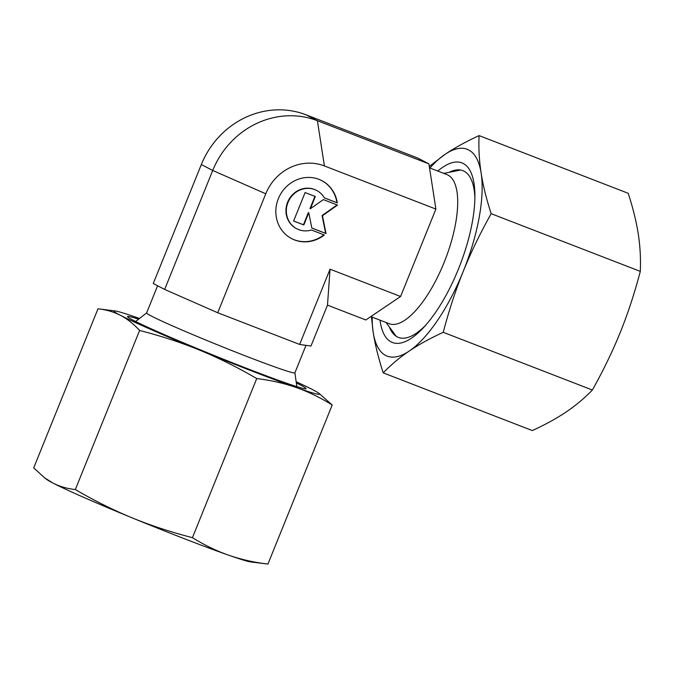 <?xml version="1.0" encoding="UTF-8"?>
<svg xmlns="http://www.w3.org/2000/svg" width="674" height="674" viewBox="0 0 674 674"><rect width="100%" height="100%" fill="white"/><g stroke="black" fill="none" stroke-linecap="round" stroke-linejoin="round"><path stroke-width="1.01" d="M370.801 316.612L389.176 323.722A79.953 29.151 -68.8 0 0 444.629 261.183A79.953 29.151 -68.8 0 0 447.966 175.08A79.953 29.151 -68.8 0 0 446.887 174.591L429.523 167.868M157.598 285.759L146.62 312.938A79.953 3.016 22 0 0 151.313 316.022A79.953 3.016 22 0 0 233.406 351.196A79.953 3.016 22 0 0 294.883 372.848L305.996 345.349M291.463 238.529A32.681 30.406 117.5 0 0 323.899 234.838M324.32 234.999A32.681 30.406 -62.5 0 1 291.648 238.63A32.681 30.406 -62.5 0 1 276.188 216.371A32.681 30.406 -62.5 0 1 289.129 184.297A32.681 30.406 -62.5 0 1 321.827 180.64A32.681 30.406 -62.5 0 1 337.295 202.899L324.388 197.903A21.568 20.068 117.5 0 0 316.696 190.498A21.568 20.068 117.5 0 0 302.062 189.268A21.568 20.068 117.5 0 0 286.534 207.929A21.568 20.068 117.5 0 0 296.779 228.772A21.568 20.068 117.5 0 0 311.422 230.002L324.32 234.999M296.594 228.671A21.568 20.068 -62.5 0 1 296.4 228.57A21.568 20.068 -62.5 0 1 286.155 207.735A21.568 20.068 -62.5 0 1 301.682 189.065A21.568 20.068 -62.5 0 1 316.317 190.304A21.568 20.068 -62.5 0 1 316.51 190.405M293.628 220.971L303.452 224.771L308.389 212.546L308.768 212.74L303.831 224.964L293.611 221.013L305.111 192.545L315.331 196.505L310.385 208.729L323.352 199.605L337.539 205.098L322.45 215.714L326.039 233.558L311.851 228.073L308.768 212.74M311.843 228.014L325.66 233.364L322.071 215.52L337.118 204.93M310.385 208.729L310.006 208.527L314.927 196.345M324.346 197.844L336.916 202.706A32.681 30.406 117.5 0 0 321.633 180.548M327.488 305.128L310.958 346.048L299.644 344.448L330.049 269.196L327.488 305.128L365.839 319.973L400.583 296.493L435.901 209.075L428.908 163.875L417.518 157.952L306.013 114.799A84.242 78.378 117.5 0 0 201.324 164.54L153.268 283.501L164.65 289.432L217.71 312.744L299.644 344.448M435.901 209.075L324.396 165.93A47.172 43.894 117.5 0 0 265.775 193.783L217.71 312.744M324.396 165.93L317.403 120.722A84.242 78.378 117.5 0 0 212.714 170.463L164.65 289.432M330.049 269.196L400.583 296.493M306.013 114.799L317.403 120.722L428.908 163.875M389.336 326.966A89.389 32.588 -68.8 0 0 397.154 336.848A89.389 32.588 -68.8 0 0 412.833 335.349A89.389 32.588 -68.8 0 0 425.707 325.188M474.884 198.097A89.389 32.588 -68.8 0 0 472.204 181.921A89.389 32.588 -68.8 0 0 464.083 171.204A89.389 32.588 -68.8 0 0 449.187 172.3M380.052 320.192A96.298 35.107 -68.8 0 0 391.105 341.912A96.298 35.107 -68.8 0 0 423.82 327.286A96.298 35.107 -68.8 0 0 474.9 195.275A96.298 35.107 -68.8 0 0 463.206 163.462A96.298 35.107 -68.8 0 0 437.763 171.061M640.3 271.386C634.596 293.08 627.941 313.368 620.324 332.248C612.691 351.112 603.373 370.371 592.37 390.019L443.231 332.307C448.935 310.613 455.59 290.326 463.206 271.445C470.84 252.582 480.158 233.322 491.169 213.675L640.3 271.386C640.848 258.808 640.165 246.305 638.253 233.886C636.315 221.468 632.97 207.937 628.219 193.303L479.079 135.6C465.97 141.641 454.638 147.884 445.076 154.329L429.304 166.444M491.169 213.675C486.409 199.041 483.064 185.518 481.135 173.092A110.89 40.423 -68.8 0 0 468.666 149.948A110.89 40.423 -68.8 0 0 445.076 154.329A110.89 40.423 -68.8 0 0 429.886 168.011M371.441 316.864L373.185 332.282A110.89 40.423 -68.8 0 0 385.646 355.425A110.89 40.423 -68.8 0 0 409.236 351.044C418.79 344.599 430.122 338.348 443.231 332.307M372.183 317.151A110.89 40.423 -68.8 0 0 373.185 332.282C375.115 344.709 378.459 358.231 383.22 372.865C391.021 364.769 399.699 357.498 409.236 351.044A110.89 40.423 -68.8 0 0 463.206 271.445A110.89 40.423 -68.8 0 0 481.135 173.092C479.214 160.673 478.532 148.179 479.079 135.6M592.37 390.019C584.56 398.115 575.891 405.386 566.354 411.839C556.8 418.293 545.46 424.536 532.35 430.576L383.22 372.865M138.591 319.19A96.298 3.631 22 0 0 127.639 316.847A96.298 3.631 22 0 0 248.125 368.922A96.298 3.631 22 0 0 305.827 388.839A96.298 3.631 22 0 0 296.324 382.916M75.328 489.568C66.928 488.616 59.422 486.426 52.791 482.988A110.89 4.179 22 0 0 132.163 517.868A110.89 4.179 22 0 0 185.139 539.015A110.89 4.179 22 0 0 228.461 555.132C216.455 550.919 204.449 545.097 192.444 537.658C170.893 532.106 150.799 525.509 132.163 517.868C113.535 510.21 94.596 500.774 75.328 489.568L139.611 330.454C161.162 336.006 181.255 342.603 199.892 350.244C218.519 357.902 237.459 367.338 256.727 378.544C271.024 380.321 284.175 383.312 296.189 387.508C308.195 391.72 320.201 397.542 332.206 404.981L318.827 393.203A110.89 4.179 22 0 0 313.115 389.892A110.89 4.179 22 0 0 296.156 381.762M44.577 477.799L47.079 479.677A110.89 4.179 22 0 0 52.791 482.988L44.577 477.799L33.7 467.899L97.983 308.793C106.382 309.737 113.898 311.927 120.52 315.365A110.89 4.179 22 0 0 199.892 350.244A110.89 4.179 22 0 0 252.868 371.391A110.89 4.179 22 0 0 296.189 387.508A110.89 4.179 22 0 0 318.827 393.203M192.444 537.658L256.727 378.544M97.983 308.793L115.246 310.958A110.89 4.179 22 0 0 120.52 315.365C127.142 318.819 133.503 323.849 139.611 330.454M267.923 564.087C253.626 562.318 240.475 559.327 228.461 555.132A110.89 4.179 22 0 0 250.661 561.922L267.923 564.087L332.206 404.981M139.51 318.473A110.89 4.179 22 0 0 137.445 317.749A110.89 4.179 22 0 0 115.246 310.958M201.324 164.54L212.714 170.463L265.775 193.783M386.067 322.517L396.228 336.318M443.778 173.387L460.569 170.025M146.629 312.913L135.626 321.506M294.9 372.815L296.846 386.64"/></g></svg>
